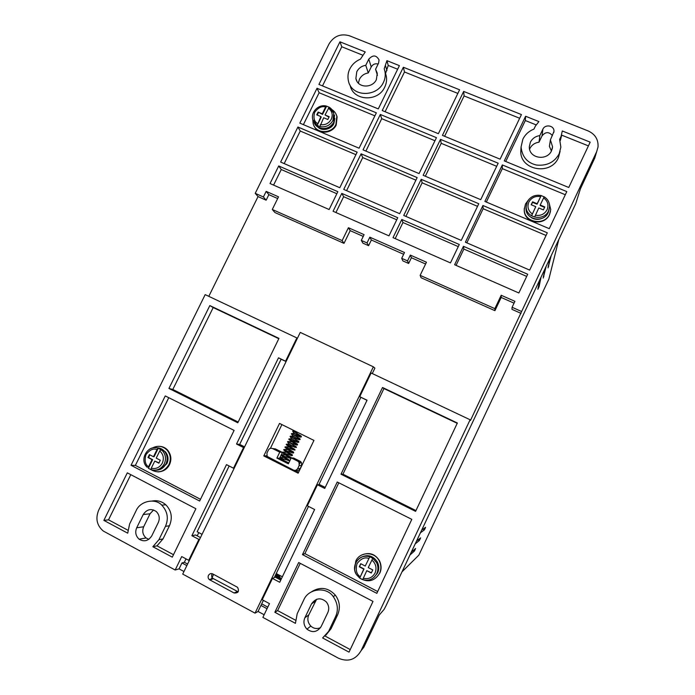 <?xml version="1.0" encoding="UTF-8"?>
<svg xmlns="http://www.w3.org/2000/svg" width="695" height="695" viewBox="0 0 695 695"><rect width="100%" height="100%" fill="white"/><g stroke="black" fill="none" stroke-linecap="round" stroke-linejoin="round"><path stroke-width="1.04" d="M549.597 206.736C549.649 202.436 547.842 199.118 544.176 196.798L544.22 196.867C547.86 199.204 549.649 202.497 549.597 206.736L548.555 210.846C544.011 221.775 525.429 218.065 526.202 206.45L526.028 208.222C525.264 219.759 543.716 223.451 548.225 212.601L549.224 209.03M161.032 449.569L159.737 450.977L156.219 458.135L160.31 460.246L158.877 463.165L154.785 461.054L151.258 468.222L151.128 469.707C156.775 471.114 161.153 469.16 164.281 463.852C166.34 459.039 165.758 454.712 162.552 450.873L160.988 449.543M374.006 577.354L377.611 572.958C379.235 569.274 379.149 565.617 377.35 561.977L376.516 562.568L372.772 558.337L368.246 567.589L372.763 569.926L371.304 573.01L366.786 570.673L362.694 579.63C368.871 581.237 373.562 579.239 376.777 573.627C378.41 569.917 378.323 566.234 376.516 562.568L372.807 558.311L369.801 556.764L365.24 566.043L369.801 556.764C363.65 555.192 358.967 557.199 355.77 562.776C354.007 566.842 354.25 570.812 356.5 574.678L359.654 578.049M544.176 196.798L540.197 205.025L544.776 206.936L543.377 209.881L538.799 207.961L534.629 217.005L531.588 215.719L535.758 206.676L531.197 204.764L532.587 201.837L537.148 203.748L541.17 195.599L537.079 204.217L532.526 202.315L532.587 201.837M319.9 126.586C325.599 127.593 329.951 125.543 332.957 120.443L333.756 113.233L329.187 107.204L325.025 114.962L329.187 116.708L327.823 119.497L323.661 117.75L319.9 126.586L317.137 125.421L320.89 116.586L316.738 114.84L318.11 112.069L322.254 113.806L325.616 106.969L326.598 106.179L322.549 114.406L318.11 112.069M552.412 135.621C548.981 131.59 545.523 131.676 542.039 135.881L542.873 129.192C545.158 123.901 554.445 125.361 553.967 131.424L550.397 139.869L552.551 146.749L551.517 150.806C546.991 161.275 528.73 158.556 529.329 146.645L530.381 142.223C532.344 138.47 535.489 136.263 539.824 135.595L539.042 142.171C534.794 142.814 531.71 144.977 529.79 148.661L529.581 149.121M550.397 139.869L549.415 146.367L551.413 151.015M378.132 64.018C375.152 63.306 372.85 64.27 371.226 66.92L368.784 59.162C372.876 54.697 376.299 54.948 379.053 59.926L378.584 63.106L375.569 69.257L377.281 73.218L376.351 79.664C372.381 88.517 357.499 88.143 355.892 78.448L356.778 71.715C358.698 68.119 361.704 65.982 365.77 65.304L368.272 72.94C364.276 73.609 361.331 75.703 359.445 79.23L358.385 83.113M375.569 69.257L377.446 75.381M533.951 129.088C528.912 131.112 525.22 134.474 522.875 139.174L521.068 146.984C522.18 156.922 527.331 162.943 536.54 165.054C546.895 166.036 554.428 162.317 559.119 153.89L560.865 147.158L559.631 139.434L561.03 136.489L562.298 130.964L590.185 142.145L568.745 187.485L504.275 160.884L525.611 116.256L538.886 121.573L535.35 126.16L533.951 129.088M520.946 148.808L520.816 150.911C519.669 170.179 550.779 176.009 558.398 157.756L560.118 151.293M360.436 59.162C355.666 61.151 352.13 64.392 349.828 68.892C348.03 72.428 347.535 76.328 348.351 80.603C351.227 97.17 376.594 97.561 383.388 82.523C385.073 79.022 385.612 75.399 385.004 71.646L384.222 68.744L386.924 60.647L399.408 65.651L378.28 108.915L318.935 84.434L339.959 41.822L365.24 51.951L360.436 59.162M350.098 85.155C352.791 100.949 378.071 102.46 384.743 87.075C386.411 83.574 386.941 79.995 386.333 76.32L385.56 73.453L388.227 65.443L386.924 60.647M546.14 266.385L543.229 278.043L544.871 269.069M541.066 277.131L539.068 286.696L537.887 289.268M411.223 552.299L415.584 548.485L415.097 549.693L414.359 551.109L409.911 555.088M416.487 541.144L420.588 537.887L420.084 539.111L419.337 540.536L415.167 543.933M421.735 530.016L425.575 527.305L425.071 528.548L424.332 529.946L420.423 532.796M551.205 255.656L548.042 267.844L549.936 258.34M208.457 575.417C209.516 573.696 210.95 573.201 212.748 573.931L237.551 587.318C239.471 591.367 238.298 593.252 234.041 592.974L209.334 579.621C208.1 578.414 207.805 577.015 208.457 575.417M297.417 432.255L297.052 432.846L294.819 432.116M283.039 460.342L283.447 459.769L283.039 460.342M152.466 447.962C157.843 445.243 162.682 445.921 166.991 449.995C170.605 454.348 171.248 459.23 168.928 464.66C164.15 472.018 158.121 473.669 150.858 469.611M159.789 446.364C162.847 446.59 165.436 447.815 167.556 450.039C171.17 454.617 171.813 459.499 169.493 464.677C167.121 469.264 163.264 471.67 157.913 471.896M354.667 569.605L355.77 561.108C359.897 551.413 374.727 551.265 379.279 560.943C381.286 565.07 381.373 569.214 379.54 573.384C374.718 581.011 368.333 582.731 360.392 578.544M361.148 555.288C368.915 551.847 375.031 553.68 379.496 560.795C381.503 565.2 381.59 569.335 379.757 573.201M548.981 202.558L550.753 209.516L549.571 214.138C544.437 226.501 523.448 222.313 524.291 209.186L525.49 204.026L528.287 200.186M550.51 211.341L549.484 214.59C544.341 226.518 523.656 223.304 524.247 209.647L524.317 208.422M332.002 109.662C334.469 111.243 336.085 113.45 336.84 116.282L335.937 124.422C331.602 134.343 315.565 133.814 313.184 123.736L312.785 119.557M336.328 114.736L337.118 116.882L336.206 125.004C332.271 133.857 317.763 134.873 314.192 126.108M277.939 578.309L275.298 575.512L278.226 578.744M278.686 578.978L277.088 576.442L275.429 575.243M275.463 575.182L277.166 576.407L278.791 579.039M279.208 579.256L277.479 576.268L275.567 574.956M275.602 574.895L277.548 576.233L279.303 579.309M279.668 579.439L277.852 576.094L275.707 574.678M275.733 574.626L277.93 576.059L279.781 579.561M280.042 579.222L278.235 575.92L275.837 574.409M277.383 574.904L275.88 574.365L278.313 575.886L280.224 579.795M280.554 579.978L278.617 575.747L275.958 574.157M275.976 574.105L278.695 575.712L280.632 580.012M276.071 573.914L278.99 575.573L280.928 579.752M278.565 574.774L281.162 579.256M277.687 574.313L276.089 573.87M164.802 451.628L165.288 451.663C168.268 455.39 168.798 459.369 166.896 463.608L161.622 468.691M334.86 118.463L333.869 123.554C331.376 129.522 321.811 131.477 317.867 127.029M156.358 447.771C159.442 447.684 162.065 448.761 164.228 450.994L162.552 450.873L158.321 448.145L154.082 456.754L153.491 456.728L157.009 449.569L158.321 448.145C155.333 447.215 152.44 447.545 149.651 449.152M377.35 561.977C373.024 555.574 367.516 554.071 360.827 557.468M544.15 196.824L541.17 195.599M333.522 112.477L333.756 113.233C333.009 110.609 331.489 108.602 329.187 107.204L326.598 106.179M153.578 509.956L150.05 513.779L143.683 526.767C141.91 531.102 142.71 534.837 146.072 537.965L148.826 539.337M316.633 599.238L308.78 614.919C307.086 618.932 307.763 622.642 310.804 626.056C313.514 628.584 316.738 629.149 320.464 627.759M213.6 574.383L211.132 579.474M596.075 153.673L594.764 158.026L580.447 188.762L575.703 203.731L385.881 606.005L384.118 609.367L379.166 615.136L363.85 647.201L361.044 650.763C355.64 659.755 348.143 662.257 338.561 658.269L262.875 617.386L269.478 603.625L262.215 599.733L272.449 578.422L275.237 577.154L280.763 580.082M198.787 532.613L197.215 535.854M186.008 558.876L184.34 562.298L187.598 564.053M261.694 603.859L267.792 607.135M542.039 135.881L539.042 142.171M371.226 66.92L368.272 72.94M150.05 513.779L143.196 514.543C146.862 509.2 151.223 508.21 156.297 511.555C159.364 514.778 160.024 518.444 158.286 522.553L151.771 535.854C148.356 540.997 144.134 542.109 139.122 539.207C135.699 536.01 134.891 532.205 136.698 527.783L143.683 526.767M143.196 514.543L136.698 527.783M315.243 601.349L311.482 603.929C315.904 597.856 320.899 597.231 326.459 602.061C328.943 605.51 329.387 609.02 327.797 612.59L321.186 626.499C317.215 632.233 312.472 633.11 306.947 629.149C303.845 625.656 303.159 621.869 304.879 617.777L308.78 614.919M311.482 603.929L304.879 617.777M255.039 613.155L373.363 366.812L300.266 332.401L182.715 574.087L255.039 613.155L258.045 611.461L264.143 614.745M200.473 537.574L195.573 534.985L191.872 535.715L226.492 464.634L233.511 468.213L243.554 447.563L236.526 444.027L278.513 357.812L285.567 361.192L296.878 337.935L205.173 294.628L98.673 510.2C95.302 518.531 96.848 525.481 103.303 531.049L175.166 570.013L179.075 568.866L183.975 571.507M361.044 650.763L470.107 419.763L470.472 420.44L596.666 151.692L594.764 158.026M596.666 151.692L598.039 146.932C598.447 139.513 595.163 134.187 588.178 130.947L349.533 35.801C340.767 33.291 333.921 36.027 329.004 43.985L255.221 193.34L258.045 196.589L208.795 296.339M211.853 574.244L212.131 573.679M186.851 565.591L181.951 562.959L184.34 562.298M181.951 562.959L179.075 568.866M229.159 465.989L197.145 531.753L202.045 534.342M175.166 570.013L181.716 556.573L188.71 560.318L198.874 539.424L191.872 535.715M267.036 608.707L260.938 605.432L258.045 611.461M308.493 506.403L276.245 573.549L282.352 576.78M272.449 578.422L279.72 582.271L314.618 509.522L307.329 505.804L317.433 484.762L319.657 484.641L325.208 487.43M299.484 464.078L300.674 461.619M558.78 239.593L548.868 279.138L418.85 555.14L401.997 571.846M539.798 279.816L537.861 289.259M542.873 129.192L539.824 135.595M368.784 59.162L365.77 65.304M127.307 472.843L195.894 508.74L172.291 557.155L152.857 546.713L158.938 539.685L165.453 526.367C168.807 518.583 167.591 511.511 161.796 505.152C155.254 497.82 140.112 500.93 136.098 510.773L129.609 523.987L127.706 533.187L103.859 520.373L127.307 472.843M168.937 388.453L209.829 305.583L278.964 338.378L237.812 422.777L168.937 388.453L172.812 389.469L213.209 307.555L278.817 338.682M199.647 501.043L131.034 465.294L165.254 395.933L234.102 430.396L199.647 501.043M415.584 511.372L340.993 474.199L382.528 387.497L457.371 423.003L415.584 511.372M411.814 519.347L376.82 593.348L302.473 554.619L337.249 482.017L411.814 519.347M470.107 419.763L371.113 372.998L359.723 396.706L367.047 400.207L324.73 488.429L317.433 484.762M328.935 630.643L335.555 616.708C338.561 610.019 337.805 603.33 333.287 596.649C326.572 586.363 308.528 588.352 303.819 599.855L297.217 613.676L295.418 623.337L274.846 612.278L298.685 562.524L373.007 601.41L349.02 652.145L322.61 637.958L331.055 628.706L337.588 614.945C340.55 607.925 339.803 601.323 335.346 595.137C328.231 587.579 320.343 586.415 311.699 591.662M238.168 591.845L212.852 578.344C211.636 577.154 211.341 575.773 211.984 574.2M276.245 573.549L274.317 577.571M263.379 600.358L260.938 605.432M373.363 366.812L374.892 368.115L372.277 373.554M360.861 397.332L318.918 484.676M279.538 423.429L313.949 440.413L298.146 473.199L263.787 455.911L279.538 423.429M484.884 201.437L502.337 164.932L566.799 191.594L549.267 228.672L484.884 201.437M423.142 175.314L440.508 139.365L498.167 163.203L480.714 199.674L423.142 175.314M363.033 149.877L380.321 114.466L436.443 137.679L419.076 173.594L363.033 149.877M438.371 133.701L382.233 110.548L403.369 67.241L459.603 89.785L438.371 133.701M442.437 135.377L463.669 91.419L521.432 114.579L500.096 159.164L442.437 135.377M343.73 189.422L361.105 153.821L417.148 177.599L399.686 213.704L343.73 189.422M388.974 235.857L333.07 211.271L341.792 193.392L397.74 217.726L388.974 235.857M255.221 193.34L263.405 196.972L266.168 191.377L278.521 196.833L272.292 209.473L342.149 240.6L348.412 227.725L364.093 234.658L361.304 240.401L367.03 242.937L369.818 237.186L404.499 252.52L401.701 258.323L407.539 260.903L410.337 255.1L426.452 262.224L420.145 275.35L494.857 308.641L501.199 295.262L514.917 301.326L512.093 307.286L521.285 311.36M518.852 292.986L454.626 264.734L463.435 246.299L527.714 274.256L518.852 292.986M450.464 262.901L393.022 237.638L401.788 219.49L459.273 244.492L450.464 262.901M329.126 209.534L270.034 183.541L278.712 165.957L337.848 191.681L329.126 209.534M339.786 187.72L280.641 162.057L297.92 127.02L357.161 152.153L339.786 187.72M461.228 240.409L403.734 215.459L421.205 179.319L478.777 203.739L461.228 240.409M529.677 270.103L465.389 242.208L482.938 205.503L547.312 232.808L529.677 270.103M359.08 148.209L299.832 123.137L317.024 88.291L376.36 112.833L359.08 148.209M512.093 307.286L511.946 309.336L521.015 313.367M366.995 400.32L359.723 396.706M514.048 303.15L501.182 297.451L494.918 310.665L421.101 277.748L420.145 275.35M425.592 264.004L411.405 257.723L408.643 263.466L402.874 260.903L401.701 258.323M403.647 254.292L371.356 240.001L368.602 245.683L362.938 243.172L361.304 240.401M363.242 236.413L350.193 230.644L344.008 243.363L274.933 212.557L272.292 209.473M277.67 198.553L268.869 194.652L266.142 200.186L258.045 196.589M286.079 361.565L281.136 359.202L239.671 444.4L244.588 446.876M296.878 337.935L297.399 338.291M263.405 196.972L266.142 200.186M233.511 468.213L234.206 468.23M198.874 539.424L199.656 539.25M188.71 560.318L189.518 560.101M130.799 474.676L108.533 519.834L103.859 520.373M108.533 519.834L127.802 530.172M152.857 546.713L157.001 545.853L163.012 538.912L169.45 525.75C172.76 517.758 171.543 510.773 165.818 504.796C161.831 501.33 157.261 500.07 152.109 501.034M157.001 545.853L173.489 554.697M209.829 305.583L213.209 307.555M238.177 422.03L172.812 389.469M286.123 361.487L285.567 361.192M281.136 359.202L278.513 357.812M239.671 444.4L236.526 444.027M244.214 447.641L243.554 447.563M168.763 397.688L135.377 465.407L131.034 465.294M200.499 499.305L135.377 465.407M382.528 387.497L383.944 388.557L342.93 474.207L340.993 474.199M342.93 474.207L415.958 510.582M457.223 423.325L383.944 388.557M302.473 554.619L304.888 553.637L377.68 591.532M338.812 482.808L304.888 553.637M325.912 635.143L331.055 628.706M350.237 649.573L325.025 636.038M300.24 563.341L277.618 610.592L274.846 612.278M295.445 620.157L277.618 610.592M263.787 455.911L266.81 455.755M270.381 448.388L281.909 424.593M298.615 472.226L294.967 470.385M297.712 468.526L299.154 465.546L301.578 465.659L300.162 468.604L297.712 468.526C296.669 470.246 295.227 470.758 293.394 470.063L266.619 456.137M565.313 194.748L502.311 168.642L502.337 164.932M502.311 168.642L486.335 202.054M496.682 166.305L441.212 143.318L440.508 139.365M441.212 143.318L425.314 176.235M434.966 140.738L381.711 118.671L380.321 114.466M381.711 118.671L365.891 151.093M403.369 67.241L404.49 71.976L385.099 111.73M457.849 93.417L404.49 71.976M519.669 118.263L464.095 95.927L463.669 91.419M464.095 95.927L444.609 136.272M415.905 180.17L362.729 157.574L361.105 153.821M362.729 157.574L346.579 190.665M341.792 193.392L343.643 196.694L335.92 212.522M396.732 219.811L343.643 196.694M501.182 297.451L501.199 295.262M494.918 310.665L494.857 308.641M411.405 257.723L410.337 255.1M408.643 263.466L407.539 260.903M371.356 240.001L369.818 237.186M367.03 242.937L368.602 245.683M348.412 227.725L350.193 230.644M342.149 240.6L344.008 243.363M266.168 191.377L268.869 194.652M463.435 246.299L463.869 249.053L456.068 265.368M526.697 276.41L463.869 249.053M401.788 219.49L402.952 222.522L395.194 238.594M458.257 246.603L402.952 222.522M278.712 165.957L281.267 169.528L273.578 185.105M336.849 193.731L281.267 169.528M297.92 127.02L300.249 131.025L284.185 163.594M355.918 154.681L300.249 131.025M421.205 179.319L422.134 182.811L405.906 216.406M477.526 206.346L422.134 182.811M482.938 205.503L483.147 208.735L466.84 242.842M546.053 235.466L483.147 208.735M561.03 136.489L560.3 140.564L561.517 135.873M536.062 124.857L525.307 120.53L525.611 116.256M525.307 120.53L505.725 161.483M588.413 145.889L561.656 135.134M362.521 55.105L341.784 46.774L339.959 41.822M341.784 46.774L322.497 85.902M397.662 69.231L388.227 65.443M317.024 88.291L319.127 92.739L303.394 124.648M374.892 115.839L319.127 92.739M293.75 458.083L300.144 461.289L297.703 461.124L291.231 457.883L293.75 458.083M301.578 465.659L301.448 462.505L300.144 461.289M295.983 470.159C297.764 470.784 299.154 470.263 300.162 468.604M291.231 457.883L288.364 463.834L276.905 458.083L279.772 452.15L272.64 448.579L275.368 448.901L273.309 448.657M275.368 448.901L282.344 452.384L279.772 452.15M282.292 452.688L281.258 454.825M281.006 455.347L279.981 457.475M279.72 458.005L280.476 458.726M283.412 460.203L288.807 462.905M276.905 458.083L279.59 458.283M297.703 461.124L299.024 462.357L299.154 465.546M267.141 456.398L266.932 453.07L268.366 450.117C269.399 448.414 270.833 447.901 272.64 448.579M531.249 217.552C534.342 219.498 537.661 219.872 541.205 218.682M149.894 454.869L148.574 457.562L152.648 459.664L148.4 468.291L151.015 469.672M360.879 563.784L359.532 566.625L364.024 568.953L359.689 578.075L362.651 579.621M148.4 468.291L148.53 466.805L152.057 459.638L147.974 457.527L149.408 454.617L153.491 456.728M359.689 578.075L363.78 569.118L359.28 566.79L360.74 563.715L365.24 566.043M148.574 457.562L147.974 457.527M152.648 459.664L152.057 459.638M154.785 461.054L158.99 462.948M366.786 570.673L371.417 572.776M537.148 203.748L537.079 204.217M532.526 202.315L531.336 204.825M531.614 215.737L535.758 206.676M544.576 207.362L540.128 205.494L540.197 205.025M322.254 113.806L322.549 114.406M318.414 112.668L317.233 115.057M326.363 106.066C318.701 103.859 310.291 112.173 312.863 119.827L317.137 125.421L321.186 117.186L320.89 116.586M328.996 117.108L325.025 114.962M162.083 468.395L166.053 463.886C168.121 459.1 167.504 454.808 164.228 450.994C167.425 454.817 167.999 459.117 165.957 463.904C163.507 468.326 159.893 470.428 155.107 470.22M333.791 122.294L334.564 114.996L333.765 122.172C330.142 130.443 316.929 130.634 314.097 122.502M159.737 450.977C163.386 454.269 164.255 458.318 162.335 463.122C159.711 467.561 156.019 469.264 151.258 468.222M371.842 560.014C375.908 563.602 376.977 567.937 375.048 573.028C372.346 577.719 368.393 579.456 363.19 578.257M532.301 213.956C528.165 210.837 527.01 206.875 528.826 202.08C531.414 197.606 535.315 195.782 540.545 196.589M541.118 195.547C535.02 194.452 530.415 196.546 527.314 201.828L526.202 206.45L527.262 201.924M543.594 197.858C547.747 200.959 548.92 204.921 547.104 209.742C544.506 214.234 540.588 216.067 535.35 215.233M328.387 108.125C332.132 110.992 333.096 114.701 331.28 119.262C328.761 123.528 325.095 125.309 320.291 124.596M543.898 276.471L543.308 276.21M539.068 286.696L538.443 286.427M548.72 266.255L548.155 266.011M527.305 201.837L529.06 199.222M413.212 550.562L414.333 551.135M419.363 540.501L418.095 539.867L419.337 540.536M422.873 529.216L424.332 529.946L422.908 529.19M165.453 526.367L169.45 525.75M158.938 539.685L163.012 538.912M335.555 616.708L337.588 614.945M209.829 579.951L213.348 578.674M237.282 591.532L234.041 592.974M385.603 65.929L386.924 70.664M148.53 466.805C145.203 464.625 144.351 460.577 145.967 454.669C149.651 449.83 153.326 448.127 157.009 449.569M360.184 576.702C356.5 574.313 355.449 569.978 357.013 563.706C360.844 558.615 364.788 556.869 368.828 558.467M317.519 123.423C314.131 121.582 313.184 117.872 314.661 112.295C318.24 107.603 321.889 105.831 325.616 106.969M333.765 122.355C329.473 128.757 324.044 130.226 317.459 126.751M552.186 149.008L552.551 146.749M356.796 80.924L355.892 78.448M520.816 150.911L521.068 146.984M280.589 458.648L282.865 460.898M288.668 460.22L288.321 460.62L281.883 455.99M289.954 457.562L289.589 457.953L283.178 453.322M291.24 454.904L290.953 455.321L284.472 450.664M292.517 452.254L291.361 452.202L285.767 448.006M293.803 449.596L292.777 449.604L287.061 445.347M295.08 446.946L294.897 447.372C295.114 447.511 289.78 444.774 288.147 442.906L288.347 442.689M296.365 444.296L295.575 444.409L289.641 440.031M297.642 441.646L297.469 442.063C297.599 442.15 292.221 439.344 290.727 437.598L290.936 437.372M298.919 438.997L298.746 439.405C298.824 439.448 293.455 436.634 292.022 434.94L292.221 434.714M300.197 436.347L300.023 436.747C300.04 436.755 294.68 433.923 293.307 432.29L293.516 432.055M293.099 431.734L292.621 431.143L293.099 430.935L296.192 433.02C303.368 437.442 300.787 435.635 301.369 436.903C299.754 437.077 303.029 437.998 293.481 434.731M283.447 459.769C278.347 456.016 280.936 457.823 279.781 457.692L280.128 458.24M281.501 458.413L289.832 460.785M289.937 460.577L281.97 455.06L281.067 455.034L281.423 455.581M282.822 455.772C292.604 458.943 289.598 458.387 291.109 458.127M291.214 457.918C290.71 456.98 292.456 458.431 284.846 453.644C281.379 450.951 283.508 452.506 282.352 452.376L282.726 452.923M284.151 453.14C293.455 456.155 291.179 455.833 292.413 455.46C291.978 454.269 293.942 455.807 287.417 451.82C282.387 448.292 284.881 449.761 283.638 449.717L284.02 450.273M285.471 450.499C294.437 453.435 292.656 453.218 293.69 452.801C293.012 451.446 295.801 453.522 288.051 448.735L285.489 446.868L284.924 447.067L285.315 447.615M286.8 447.867L294.975 450.151C294.315 448.822 296.913 450.725 289.98 446.477C284.724 442.785 287.539 444.574 286.201 444.409L286.609 444.965M288.138 445.234L296.252 447.502M296.27 447.484C296.817 447.206 296.07 446.546 294.037 445.486C285.046 439.735 288.729 441.838 287.487 441.751L287.912 442.315M289.467 442.611C299.137 445.86 296.001 445.061 297.53 444.852C296.956 443.558 299.528 445.46 291.77 440.647L289.216 438.884L288.772 439.101L289.207 439.666M290.805 439.978C300.527 443.28 297.217 442.385 298.815 442.202M298.833 442.176C298.285 440.934 300.727 442.75 293.029 437.972C288.573 434.731 291.379 436.747 290.05 436.451L290.501 437.025M292.135 437.355L299.171 439.753L300.092 439.553C299.762 438.406 301.578 439.813 294.611 435.496C290.163 432.325 292.508 433.941 291.335 433.802L291.804 434.375M166.991 449.995L167.556 450.039M336.849 116.282L337.118 116.882M146.072 537.965L139.122 539.198M310.804 626.056L306.947 629.149M553.793 132.519L553.967 131.424M165.818 504.796L161.796 505.152M335.346 595.137L333.287 596.649M386.333 76.32L385.004 71.646M413.238 550.536L414.359 551.109M209.334 579.621L212.852 578.344M294.419 430.778L293.794 430.891L293.794 431.699M280.954 458.24L280.928 457.371L283.178 457.579M285.845 458.474L288.686 460.159M282.24 455.581L282.213 454.721L284.533 454.956M287.252 455.877L289.971 457.484M283.525 452.923L283.499 452.071L285.888 452.332M288.66 453.288L291.257 454.817M284.811 450.273L284.794 449.413L287.252 449.717M290.067 450.699L292.543 452.158M286.097 447.615L286.079 446.763L288.616 447.102M291.474 448.101L293.829 449.491M287.382 444.956L287.365 444.122L289.98 444.487M292.882 445.512L295.114 446.824M288.66 442.307L288.651 441.473L291.353 441.881M294.289 442.923L296.4 444.166M289.945 439.648L289.937 438.823L292.725 439.275M295.688 440.335L297.677 441.499M291.231 436.999L291.222 436.182L294.098 436.668M297.095 437.746L298.963 438.84M292.508 434.349L292.508 433.532C293.047 432.898 299.658 435.626 299.31 435.478L300.214 436.295M524.291 209.186L524.247 209.647M299.024 462.349L301.448 462.505M278.73 576.468L275.75 574.591M278.321 576.615L275.628 574.834M277.913 576.754L275.507 575.095M277.505 576.893L275.376 575.364M526.202 206.45L526.028 208.222M158.182 448.162C147.783 444.287 138.748 459.96 147.253 467.318M369.749 556.817C359.862 552.977 350.263 565.817 356.5 574.678"/></g></svg>
